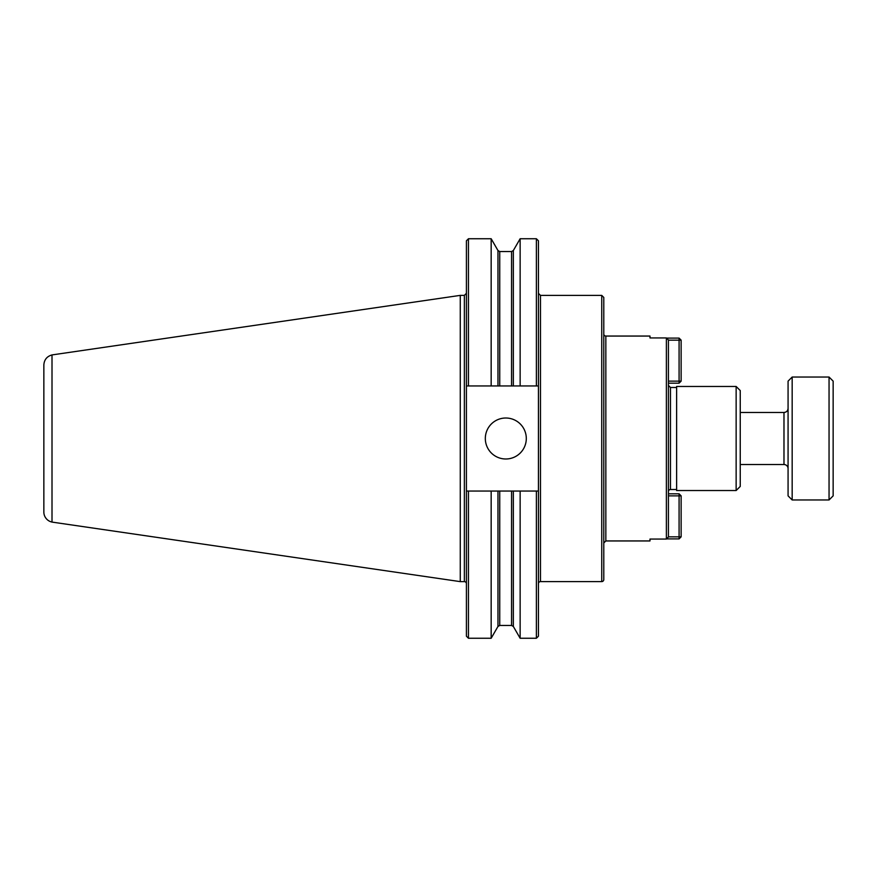 <?xml version="1.0" encoding="UTF-8"?>
<svg xmlns="http://www.w3.org/2000/svg" width="877" height="877" viewBox="0 0 877 877"><rect width="100%" height="100%" fill="white"/><g stroke="black" fill="none" stroke-linecap="round" stroke-linejoin="round"><path stroke-width="1.32" d="M605.843 336.055L605.843 540.945L649.989 540.945L649.989 539.059L666.377 539.059L668.427 536.976L668.427 340.024L666.377 337.941L649.989 337.941L649.989 336.055L605.843 336.055A2.05 2.05 0 0 1 603.793 334.016M668.427 498.936L668.427 488.697M603.793 438.5L603.793 297.446L601.743 295.396L601.743 581.604A2.05 2.05 0 0 0 603.793 579.554L603.793 438.5M736.143 438.5L736.143 490.539L676.616 490.539L676.616 386.461L736.143 386.461L736.143 438.5M736.143 386.461L740.243 390.561L740.243 486.439L736.143 490.539M668.427 491.558A2.05 2.05 0 0 1 670.477 489.519L676.616 489.519M485.321 438.5A20.489 20.489 0 0 1 505.81 418.011A20.489 20.489 0 0 1 526.299 438.5A20.489 20.489 0 0 1 505.81 458.989A20.489 20.489 0 0 1 485.321 438.5M468.461 638.259L466.411 636.209L466.411 491.054L468.461 491.054L466.411 491.054L466.411 385.946L538.434 385.946L538.434 491.054L536.384 491.054L538.434 491.054L538.434 636.209L536.384 638.259L536.384 491.054L468.461 491.054L468.461 638.259L491.164 638.259L491.164 491.054M468.461 238.741L466.411 240.791L466.411 385.946L468.461 385.946L468.461 238.741L491.164 238.741L491.164 385.946M536.384 385.946L538.434 385.946L538.434 240.791L536.384 238.741L536.384 385.946M538.434 583.654A2.05 2.05 0 0 1 540.473 581.604L601.743 581.604M513.341 385.946L513.341 250.526L520.138 238.741L520.138 385.946M520.138 491.054L520.138 638.259L536.384 638.259M52.006 354.933C46.93 356.358 44.212 359.702 43.85 364.964L43.85 512.036A10.239 10.239 0 0 0 52.006 522.067L52.006 354.922L460.272 295.374L464.361 295.374L464.361 581.626A2.05 2.05 0 0 1 466.411 583.676M43.85 438.5L43.85 497.073M460.272 295.374L460.272 581.626L464.361 581.626M679.083 493.817L681.133 495.867L679.083 495.867L679.083 493.817L668.427 493.817M668.427 495.867L679.083 495.867L679.083 536.845L681.133 536.845L679.083 538.895L679.083 536.845L668.427 536.845M667.189 538.895L679.083 538.895M681.133 536.845L681.133 495.867M668.427 340.155L679.083 340.155L679.083 338.105L681.133 340.155L679.083 340.155L679.083 381.133L681.133 381.133L679.083 383.183L679.083 381.133L668.427 381.133M679.083 338.105L667.189 338.105M681.133 381.133L681.133 340.155M668.427 383.183L679.083 383.183M740.243 412.475L783.983 412.475L783.983 464.525A4.1 4.1 0 0 1 788.072 468.614M792.172 377.033L788.072 381.133L788.072 495.867L792.172 499.967L792.172 377.033L829.05 377.033L829.05 499.967L833.15 495.867L833.15 381.133L829.05 377.033M666.377 337.941L666.377 539.059M668.427 385.442L670.477 387.481L670.477 489.519M538.434 293.346L540.473 295.396L540.473 581.604M513.341 491.054L513.341 626.474L520.138 638.259M513.341 250.526L511.565 251.546L511.565 385.946M511.565 491.054L511.565 625.454L513.341 626.474M511.565 251.546L499.737 251.546L499.737 385.946M499.737 491.054L499.737 625.454L511.565 625.454M499.737 251.546L497.961 250.526L497.961 385.946M497.961 491.054L497.961 626.474L499.737 625.454M605.843 540.945L603.793 542.984M670.477 387.481L676.616 387.481M520.138 238.741L536.384 238.741M497.961 250.526L491.164 238.741M497.961 626.474L491.164 638.259M540.473 295.396L601.743 295.396M464.361 295.374L466.411 293.324M52.006 522.089L460.272 581.626M783.983 412.475C786.472 412.234 787.831 410.875 788.072 408.386M783.983 464.525L740.243 464.525M792.172 499.967L829.05 499.967"/></g></svg>
